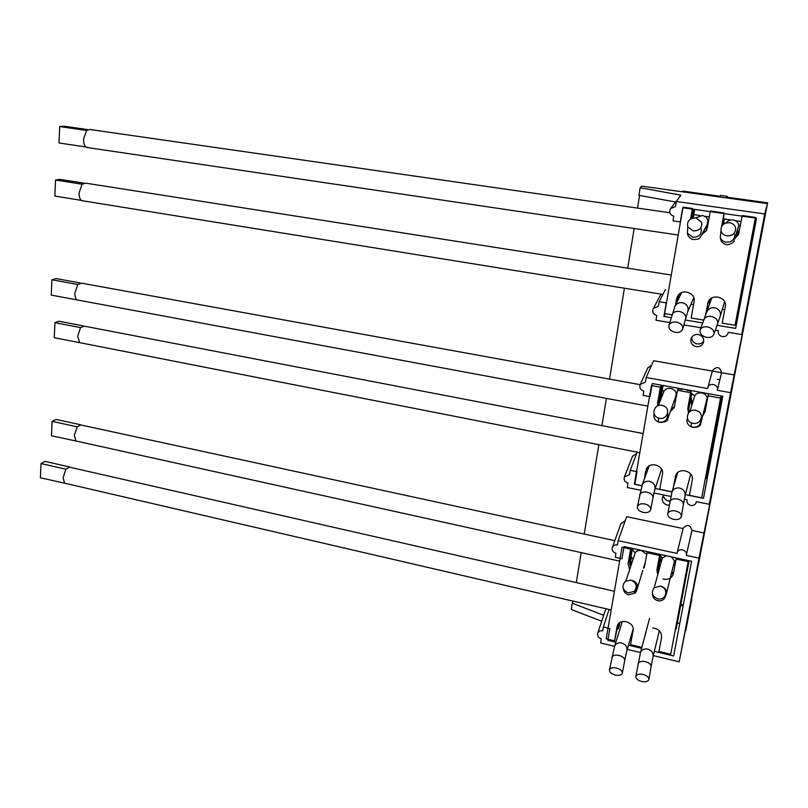 <?xml version="1.0" encoding="UTF-8"?>
<svg xmlns="http://www.w3.org/2000/svg" width="808" height="808" viewBox="0 0 808 808"><rect width="100%" height="100%" fill="white"/><g stroke="black" fill="none" stroke-linecap="round" stroke-linejoin="round"><path stroke-width="1.21" d="M663.459 495.637C663.954 498.415 665.661 500.192 668.59 500.96L670.014 501.101M691.789 337.158C691.719 340.703 693.496 342.946 697.112 343.885C699.94 344.228 702.152 343.289 703.748 341.047M641.916 485.78L634.846 484.335L637.027 471.721L630.24 470.357L629.513 474.559L624.422 476.932C623.584 479.932 624.776 481.982 627.978 483.083L627.291 487.537L640.693 490.274M632.513 456.328L636.684 453.379M684.325 499.203L687.002 499.748C686.507 502.586 687.77 504.485 690.79 505.444C693.446 505.788 695.244 504.828 696.183 502.566L696.355 501.667L709.283 504.303L730.604 392.668L717.292 390.274C719.221 384.81 709.636 381.871 707.899 387.375L707.656 388.547L646.178 377.477L645.38 382.134L640.239 384.507C639.209 387.719 640.38 389.89 643.774 391.022L643.097 395.395L650.026 396.667L652.298 383.537L722.817 396.294L703.485 498.314L685.376 494.627M615.858 642.178L607.838 640.259L609.868 628.523L603.364 626.988L602.616 630.876C600.283 630.482 598.647 631.24 597.738 633.129C597.122 635.846 598.294 637.744 601.253 638.825L600.617 642.976L614.565 646.319C615.777 643.643 618.009 642.511 621.271 642.895C625.695 644.249 627.543 646.935 626.806 650.945L624.766 660.207M709.283 504.303L714.11 482.224L698.991 558.166L686.265 555.369C688.042 550.228 678.609 547.269 677.205 552.52L677.033 553.419L618.17 540.673L617.362 544.976C615.019 544.622 613.363 545.4 612.393 547.309C611.666 550.187 612.848 552.157 615.938 553.238L615.322 557.308L621.948 558.772L624.069 546.572L691.567 561.257L673.63 655.965L654.339 651.359M620.948 523.655L625.2 520.746M671.185 317.696L663.913 316.484L666.267 302.879L659.177 301.717L658.399 306.252L653.278 308.555C652.005 311.969 653.157 314.261 656.732 315.443L655.995 320.241L669.781 322.544M660.237 295.536L661.267 294.152M715.373 330.169L718.403 330.674C717.868 333.734 719.181 335.714 722.332 336.603C724.998 336.865 726.867 335.825 727.927 333.502L728.18 332.31L741.704 334.573L764.742 213.948L676.367 201.495L675.508 206.535L670.559 208.575C668.782 212.292 669.852 214.817 673.771 216.14L673.044 220.847L680.285 221.907L682.74 207.727L756.551 218.211L735.674 328.401L717.11 325.321M647.703 368.044L651.591 365.155M676.72 200.99L675.538 202L638.906 195.324L640.148 187.729L680.851 195.152L676.367 201.495M682.255 191.789L682.831 191.092L720.059 196.253L720.514 195.415L727.311 196.354L726.897 197.192L767.6 202.828L767.438 203.596L641.774 186.173L640.148 187.729M653.308 655.611L679.195 661.813L704.95 530.472M698.708 563.105L767.6 202.828M721.595 372.72L653.551 360.711L646.178 377.477M691.709 599.708L685.78 630.725M727.311 196.354L727.15 197.233M704.525 532.694L704.97 530.472M760.358 240.612L767.438 203.596L764.742 213.948M730.604 392.668L745.057 320.352L741.704 334.573M679.195 661.813L698.991 558.166M627.271 649.369L640.491 652.541M601.707 621.231L571.256 609.515L572.286 603.202L603.687 615.302M573.135 601.132L572.286 603.202M639.582 195.445L637.512 208.09M634.169 228.512L627.685 268.185M624.412 288.204L609.555 379.114M606.394 398.394L601.95 425.624M598.839 444.632L584.224 534.048M581.184 552.611L576.286 582.578M712.414 370.963L712.585 370.316C717.039 366.024 720.049 366.812 721.605 372.69L717.292 390.274M734.613 374.983L721.605 372.69M683.083 528.563L626.644 516.655L618.17 540.673M683.103 528.503L683.215 528.038C687.396 523.978 690.295 524.776 691.921 530.432L686.386 554.854M704.394 533.058L691.921 530.432M698.334 334.502C695.082 334.159 692.709 335.37 691.244 338.128C690.022 342.42 691.658 345.269 696.132 346.662C699.476 347.006 701.869 345.743 703.313 342.875C704.404 338.633 702.748 335.835 698.334 334.502M664.045 495.051L662.51 497.253C661.661 501.111 663.287 503.707 667.388 505.071L669.287 505.192M721.079 399.081L722.241 399.293M687.194 390.315L690.598 390.931M707.081 473.064L708.232 473.286M677.356 622.948L679.77 623.503M690.941 304.293L693.547 304.717M707.192 306.929L708.525 307.151M722.291 309.383L724.705 309.777M738.219 311.969L738.764 312.06M753.319 232.421L753.844 232.492M702.758 322.937L685.224 320.019M683.871 324.897L700.97 327.755M641.613 648.319L628.472 645.188M672.014 491.9L655.217 488.486M653.955 492.991L670.913 496.455M665.438 289.466L659.177 301.717M663.913 316.484L665.287 313.746M666.539 302.333L666.267 302.879M607.838 640.259L608.141 639.32M609.06 609.464L603.364 626.988M637.148 452.167L630.24 470.357M701.819 234.613L706.303 230.684L707.303 227.917L710.333 211.009L724.109 212.969L721.675 226.291M734.765 238.643L738.472 234.522L742.259 215.544L755.45 217.413L735.048 325.281L755.44 218.049M676.458 303.182L677.538 296.99L676.569 298.94L677.457 296.415C681.528 287.951 696.173 292.637 694.072 301.768L691.153 318.019L703.798 320.109M690.587 218.978L692.426 208.474L683.033 207.141L664.59 313.625L671.993 314.847M676.569 298.94L675.478 305.182M735.048 325.281L722.211 323.16L725.261 306.818C727.513 297.243 711.717 292.88 708.121 302.041L705.344 315.928M720.928 230.502L720.898 231.977M737.502 312.868L738.401 311.191L756.025 218.14M755.935 218.12L737.987 312.949M691.295 218.594L692.941 209.171M694.082 209.333L692.537 218.12M679.175 294.223L678.235 299.526M677.538 296.99L677.851 295.758M694.708 209.423L693.203 217.958M679.902 293.617L679.215 297.526M738.472 234.522L738.956 233.078L735.179 237.461M705.758 314.787L708.131 302.03M721.978 225.816L724.21 213.615M722.867 220.958L723.695 221.069L723.039 224.624M709.252 300.202L708.778 302.818L709.707 299.677M707.97 302.687L708.778 302.818M723.695 221.069L724.311 219.675L723.766 222.705M739.381 231.007L736.462 233.785M706.667 229.957L702.273 233.754M724.311 219.675L723.13 219.513M682.265 388.961L682.073 389.486L678.043 388.759L677.488 390.284L690.638 392.668L687.78 408.333L688.426 413.07M687.174 390.416L687.275 389.87L687.073 390.395L691.133 391.133L690.638 392.668M702.859 415.605L705.03 411.514L708.515 393.708M707.96 395.809L720.544 398.091L721.029 395.981L701.697 497.819L689.436 495.324L692.254 480.204C694.415 471.003 678.417 466.64 675.629 475.629L673.478 486.881M719.878 379.75L717.241 379.275M646.622 468.478L646.198 469.317C649.329 460.772 664.499 465.337 662.459 474.245L659.762 489.284L672.054 491.789M661.237 385.153L660.399 387.184L651.42 385.547L634.361 484.123L641.956 485.659M670.307 411.585L674.215 407.525L677.488 390.284M660.399 387.184L657.661 402.758L657.752 405.848M645.733 470.892L644.269 479.285M720.544 398.091L701.697 497.819M721.554 396.071L705.96 478.538M721.645 396.092L706.566 475.801M658.934 403.95L658.752 400.061L661.368 385.174M662.459 385.376L659.419 402.748M648.208 466.58L647.582 470.155M645.44 476.053L646.824 468.155M663.065 385.487L660.52 399.99M648.915 466.044L648.763 466.913M705.222 410.504L703.515 413.13M674.034 484.962L675.821 475.165M689.275 412.1L688.285 406.727L691.133 391.133M690.244 395.971L691.042 396.112L688.466 410.242M691.042 396.112L691.9 393.415L691.103 397.758L692.385 403.495M691.84 405.273L690.557 399.506L688.557 410.504M706.141 405.535L705.273 406.586M674.619 406.283L670.893 409.979M671.64 409.565L671.074 409.454M691.9 393.415L690.749 393.203M644.299 567.59L647.289 551.622M646.976 552.662L659.56 555.399L656.914 569.943L657.742 574.761M659.843 554.359L659.56 555.399M662.944 578.982C667.953 580.114 671.377 578.579 673.226 574.367L676.387 557.954M676.124 559.005L688.174 561.631L688.406 560.57M617.534 625.24L617.312 625.776C619.888 617.524 634.977 622.19 633.038 630.664L630.533 644.663L641.865 647.36M620.079 622.443L618.373 628.765L617.241 629.008M618.059 624.352L614.575 640.855L606.192 638.855L622.019 547.228L630.614 549.097L628.079 563.57L629.654 569.478M617.009 626.897L614.575 640.855M646.047 631.604L644.966 635.694M688.174 561.631L670.701 654.238L658.964 651.44L661.57 637.381C661.691 631.927 658.742 628.786 652.723 627.978M670.701 654.238L688.487 560.59M675.569 629.028L676.094 629.149L676.862 625.574L689.113 560.722M689.022 560.702L676.094 629.149M630.664 566.418L629.351 559.782L631.381 548.167M632.452 548.4L629.695 564.166M619.403 622.918L618.373 628.765M629.897 564.782L631.482 557.439M633.038 548.531L632.725 550.359M630.927 565.61L630.169 565.438M673.822 571.428L671.044 574.993M645.622 633.209L645.834 632.018M658.348 572.498L657.53 567.701L659.954 554.379M659.884 554.742L660.681 554.914L657.742 571.054M661.096 554.631L657.823 571.307M675.215 563.923L673.357 565.63M661.126 562.328L660.318 557.611M631.735 563.146L630.523 562.883M630.957 548.077L630.614 549.097M729.624 222.725C732.896 223.382 734.896 225.179 735.623 228.108C735.634 233.32 732.735 235.906 726.907 235.855C723.837 235.259 721.877 233.603 721.029 230.906C720.696 225.493 723.554 222.776 729.624 222.725M734.533 239.33L738.825 225.321C738.239 222.412 736.351 220.614 733.159 219.928C730.149 219.614 727.816 220.624 726.16 222.937M723.423 222.564L725.241 223.25M737.866 229.745L737.169 233.31M738.785 225.422L740.421 225.392M741.148 221.523L735.421 220.655M730.755 219.958L723.261 218.827M696.031 217.887L701.677 222.321C702.354 227.917 699.546 230.785 693.264 230.906L687.77 226.856C686.77 221.099 689.527 218.109 696.031 217.887M704.808 228.997L706.263 229.129L707.929 220.857C707.313 217.958 705.414 216.17 702.263 215.494L695.87 217.867M707.879 220.958L708.555 220.948M709.273 216.928L704.485 216.211M699.92 215.524L693.799 214.595M705.152 336.997C701.071 335.259 699.435 332.815 700.253 329.684C701.839 326.967 704.717 326.149 708.879 327.25C712.949 328.977 714.595 331.401 713.817 334.512C712.232 337.279 709.343 338.108 705.152 336.997M674.842 332.29C670.276 330.896 668.347 328.502 669.044 325.109C670.357 322.554 672.943 321.574 676.811 322.15C681.356 323.533 683.305 325.907 682.649 329.29C681.336 331.886 678.74 332.886 674.842 332.29M681.124 293.617L680.447 293.254M643.814 512.514C639.229 511.454 637.088 509.444 637.391 506.495C638.34 504.374 640.613 503.485 644.229 503.849C648.814 504.899 650.965 506.899 650.692 509.838C649.743 511.989 647.45 512.878 643.814 512.514M674.236 519.483C669.701 518.453 667.56 516.484 667.802 513.585C668.741 511.373 671.095 510.444 674.862 510.808C679.397 511.838 681.548 513.787 681.336 516.686C680.397 518.928 678.033 519.857 674.236 519.483M662.126 405.353L663.903 405.939C671.084 408.989 667.034 420.099 659.389 418.261L658.419 417.999C650.42 415.615 654.005 403.445 662.126 405.353M668.135 417.625L675.761 396.435L676.235 393.425C675.599 390.87 673.761 389.234 670.741 388.486C667.681 388.082 665.459 388.961 664.075 391.123L658.257 405.646M662.237 390.183L664.004 391.304M674.064 401.152L675.559 401.081M675.347 397.597L674.67 401.182M676.175 393.607L676.912 393.526M695.668 410.312L698.294 411.353C704.667 415.029 700.243 425.069 693.001 423.311L691.476 422.847C683.891 419.978 687.77 408.434 695.668 410.312M701.172 421.897L707.212 397.9C706.616 395.344 704.778 393.688 701.728 392.941C698.617 392.526 696.334 393.405 694.89 395.577L694.355 397.061M690.739 390.496L690.567 391.032M690.87 392.567L691.456 393.334M691.84 393.718L694.84 395.769M691.709 402.323L692.567 402.879M705.505 405.707L705.879 404.303M615.787 675.185C611.424 674.064 609.323 672.276 609.495 669.822C610.333 668.065 612.494 667.428 615.999 667.933C620.362 669.044 622.463 670.832 622.312 673.276C621.483 675.054 619.302 675.69 615.787 675.185M642.178 681.599C637.835 680.498 635.734 678.73 635.876 676.306C636.704 674.478 638.936 673.822 642.562 674.337C646.895 675.438 649.006 677.195 648.885 679.619C648.056 681.457 645.814 682.124 642.178 681.599M660.429 585.982C665.651 588.184 667.044 591.709 664.6 596.567C662.843 598.657 660.57 599.435 657.783 598.9C652.329 596.466 651.066 592.799 653.985 587.901L660.429 585.982M666.459 593.567L674.054 562.812L674.296 560.51L671.377 556.864M660.611 556.54L662.398 558.116L661.924 559.378M674.226 560.782L675.872 560.368M666.277 555.753L662.398 558.116M630.937 580.083C636.502 582.659 637.633 586.396 634.32 591.315L628.24 592.9C622.473 590.092 621.473 586.234 625.251 581.336L630.937 580.083M646.673 554.359L641.613 550.652C638.663 550.137 636.553 550.783 635.28 552.591L625.907 580.871M632.24 549.612L635.189 552.854M630.998 556.692L633.048 559.156M87.87 147.622L85.759 146.935C84.214 145.349 83.487 142.703 83.588 138.976L86.567 130.431L89.87 129.492L669.802 212.726M707.707 225.695L706.929 225.583M85.759 146.935L59.004 142.976L59.711 126.573L86.567 130.431M59.711 126.573L63.923 126.189L87.638 129.603M83.264 200.889L81.305 200.354C79.76 198.93 79.032 196.394 79.123 192.758L82.083 184.204L85.638 183.143L671.276 275.023M711.575 298.586L711.07 298.506M681.094 293.688L680.033 293.526M81.305 200.354L54.853 196.081L55.54 180.022L82.083 184.204M55.54 180.022L59.731 179.356L83.557 183.093M78.689 300.223L77.033 299.909C75.518 298.778 74.801 296.475 74.892 293.021L77.78 284.487L81.699 283.194L640.158 384.669M647.865 406.111L51.258 295.112L51.914 279.77L77.78 284.487M673.458 408.03L671.7 407.707M51.914 279.77L56.025 278.568L79.992 282.921M81.315 342.966L79.638 342.632L77.689 336.128L80.547 327.614L84.487 326.149M80.547 327.614L54.924 322.675L54.267 337.724L79.8 342.663M54.924 322.675L58.984 321.241L83.042 325.866M77.618 441.37L75.922 440.996L74.346 435.32L77.144 426.806L81.012 424.846M77.144 426.806L52.116 421.362L51.47 435.775L76.427 441.107M632.109 561.994L630.735 561.691M52.116 421.362L56.095 419.443L80.285 424.685M66.306 483.558L64.559 483.154L63.095 477.781L65.903 469.216L69.821 467.034M65.903 469.216L41.006 463.529L40.4 477.77L65.226 483.315M41.006 463.529L45.036 461.388L69.387 466.933M714.868 478.578L720.918 446.955M728.422 407.676L734.664 375.023M745.784 316.867L752.278 282.871M721.554 402.96L720.383 402.748M711.02 452.258L712.171 452.48M680.861 604.424L683.285 604.97M753.288 235.401L752.763 235.33M742.683 288.597L743.198 288.678M742.4 290.072L742.916 290.153L742.4 290.072M721.958 400.808L720.786 400.596M753.682 233.32L753.157 233.249M631.876 562.701L632.008 561.974L631.886 562.701M707.949 302.788L707.525 303.949M691.103 397.758L690.557 399.506M675.74 475.356L675.316 476.811M688.285 406.727L687.78 408.333M658.752 400.061L657.661 402.758M645.612 632.563L645.35 633.563M657.53 567.701L656.914 569.943M629.351 559.782L628.079 563.57M734.694 234.542C734.704 239.693 731.836 242.249 726.079 242.208C723.049 241.602 721.11 239.966 720.271 237.299L720.776 232.977M701.162 228.775C701.829 234.32 699.051 237.148 692.84 237.269L687.426 233.249L687.709 228.068M706.556 312.625L706.859 311.807C708.798 308.343 711.777 307.091 715.797 308.06C719.776 309.858 721.201 312.777 720.049 316.817L713.918 334.219M703.99 319.594L704.111 319.271C705.687 316.544 708.545 315.726 712.686 316.797C716.726 318.514 718.352 320.917 717.565 324.038M674.68 306.838L674.973 306.212C676.72 303.404 679.296 302.243 682.679 302.737C687.436 304.414 689.062 307.555 687.547 312.181L685.78 318.039M671.933 315.14L672.105 314.514C673.418 311.959 675.993 310.969 679.831 311.534C684.336 312.898 686.265 315.261 685.608 318.635L682.821 328.694M642.017 485.467L642.229 484.871C643.582 482.194 645.875 480.992 649.117 481.265C653.864 482.588 655.742 485.467 654.753 489.88L653.036 497.465M639.613 495.294L639.734 494.718C640.673 492.597 642.946 491.698 646.531 492.042C651.076 493.082 653.207 495.072 652.935 498.021L650.793 509.282M671.812 492.627L672.024 491.88C673.327 488.981 675.7 487.668 679.154 487.941C683.79 489.194 685.719 491.981 684.942 496.294L683.427 504.202M669.812 502.223L669.913 501.677C670.842 499.465 673.185 498.526 676.932 498.879C681.427 499.879 683.558 501.839 683.336 504.737L681.417 516.161M667.378 414.019C667.943 419.554 665.287 422.281 659.379 422.2L658.419 421.948C654.722 420.301 653.298 417.605 654.126 413.858M667.66 413.009L667.903 418.271C668.054 421.049 665.206 422.412 659.389 422.352L658.419 421.948L658.419 417.999M700.809 419.635C700.94 424.887 698.213 427.422 692.597 427.23L691.103 426.765C687.457 424.796 686.245 421.948 687.436 418.231M611.898 657.601L611.979 657.207C612.807 655.429 614.959 654.783 618.433 655.268C622.766 656.369 624.847 658.146 624.695 660.601L622.382 672.882M640.33 653.147L640.471 652.601C641.643 649.814 643.936 648.612 647.349 648.996C651.713 650.309 653.591 652.945 652.985 656.904L651.137 666.418M638.098 663.934L638.158 663.54C638.987 661.712 641.209 661.035 644.804 661.53C649.107 662.611 651.197 664.368 651.076 666.802L648.945 679.235M665.792 593.92L664.54 598.405C662.792 600.475 660.55 601.243 657.793 600.718C654.137 599.536 652.349 597.082 652.44 593.375M661.883 586.487C665.529 588.143 667.004 590.719 666.307 594.213L664.6 596.728M632.048 580.437L632.159 580.457C636.411 581.962 638.118 584.679 637.28 588.628L634.381 591.719M636.3 586.861L634.593 593.203L628.574 594.769C625.422 593.819 623.655 591.749 623.291 588.547M624.422 476.932L632.654 455.964M597.738 633.129L605.879 608.727M612.393 547.309L621.069 523.311M653.278 308.555L660.378 295.274M640.239 384.507L647.865 367.691M670.66 208.434L675.528 202M710.788 453.45L711.949 453.672M683.215 528.038L677.205 552.52M680.679 605.394L683.103 605.95M712.585 370.316L707.899 387.375M703.586 342.077L703.313 342.875M706.616 230.078L706.303 230.684M705.041 411.474L704.727 412.646M674.518 406.666L674.215 407.525M673.428 573.529L673.226 574.367M734.098 240.572C735.26 241.016 729.533 245.844 725.837 244.481C722.554 243.582 720.706 241.188 720.271 237.299L721.029 230.906M700.9 236.34C698.991 237.835 701.203 239.481 692.799 239.552C689.446 238.097 687.648 235.997 687.426 233.249L687.77 226.856M707.03 224.816L701.132 235.906M711.767 298.061L700.253 329.684M724.584 301.788L720.393 315.686M681.609 292.627L674.973 306.212L669.044 325.109M693.759 297.718L687.83 311.524M649.127 465.903L642.229 484.871L637.391 506.495M661.601 469.216L654.955 489.274M677.599 472.7L672.024 491.88L667.802 513.585M690.699 474.074L685.144 495.516M700.93 422.806C700.799 426.079 698.021 427.604 692.587 427.381L691.103 426.765L691.476 422.847M694.577 396.324L689.911 411.565M622.291 621.544L614.575 646.289L609.495 669.822M633.129 629.099L626.947 650.46M649.551 618.403L640.471 652.601L635.876 676.306M659.348 630.765L653.127 656.328M666.307 594.213L664.54 598.405L664.6 596.567M662.075 558.833L654.227 587.648M637.28 588.628C636.209 591.83 635.31 593.355 634.593 593.203L634.32 591.315M645.249 562.348L643.461 568.236M642.784 570.468L637.441 588.093M678.205 235.027L86.456 147.409M662.903 294.415L81.739 200.647M639.805 452.682L79.638 342.632M643.117 433.532L84.577 326.2M619.625 561.106L75.922 440.996M614.787 540.673L81.446 425.099M611.181 609.959L64.559 483.154M614.413 591.254L70.417 467.367"/></g></svg>
